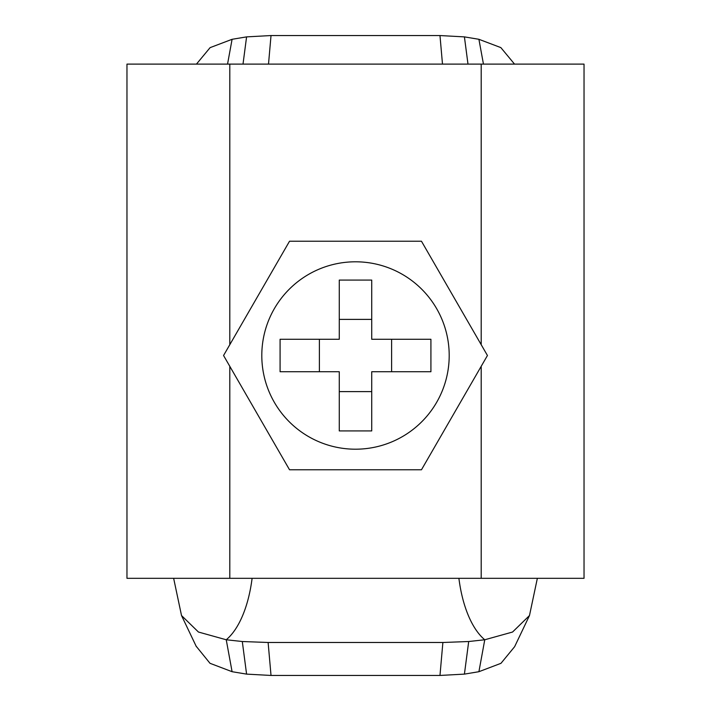 <?xml version="1.0" encoding="UTF-8"?>
<svg xmlns="http://www.w3.org/2000/svg" width="711" height="711" viewBox="0 0 711 711"><rect width="100%" height="100%" fill="white"/><g stroke="black" fill="none" stroke-linecap="round" stroke-linejoin="round"><path stroke-width="1.07" d="M229.804 366.325L229.804 578.319L126.967 578.319L126.967 64.114L229.804 64.114L229.804 344.675M229.804 578.319L584.033 578.319L584.033 64.114L229.804 64.114M449.201 355.5A93.701 93.701 0 0 0 355.5 261.799A93.701 93.701 0 0 0 261.799 355.5A93.701 93.701 0 0 0 355.5 449.201A93.701 93.701 0 0 0 449.201 355.5M371.729 280.081L371.729 339.271L430.919 339.271L430.919 371.729L371.729 371.729L371.729 430.919L339.271 430.919L339.271 371.729L280.081 371.729L280.081 339.271L339.271 339.271L339.271 280.081L371.729 280.081M289.528 241.233L223.556 355.5L289.528 469.767L421.472 469.767L487.444 355.5L421.472 241.233L289.528 241.233M371.729 391.61L339.271 391.61M391.61 339.271L391.61 371.729M339.271 319.39L371.729 319.39M319.39 371.729L319.39 339.271M467.989 64.114L464.416 36.883L478.912 39.301L483.453 64.114M464.416 36.883L439.976 35.55L271.024 35.55L246.584 36.883L232.088 39.301L227.547 64.114M196.449 64.114L210.101 47.637L232.088 39.301M458.897 578.319A91.417 42.918 -90 0 0 484.76 639.767L468.7 641.518L442.882 642.486L268.118 642.486L242.3 641.518L226.24 639.767L198.449 632.035L181.518 615.539L173.644 578.319M252.103 578.319A91.417 42.918 -90 0 1 226.24 639.767L232.088 671.699L210.003 663.301L196.174 646.237M242.3 641.518L246.584 674.117L232.088 671.699M246.584 674.117L271.024 675.45L439.976 675.45L464.416 674.117L478.912 671.699L500.971 663.319L514.631 646.681L529.482 615.539L537.356 578.319M529.482 615.539L512.551 632.035L484.76 639.767L478.912 671.699M514.542 64.114L500.846 47.601L478.912 39.301M481.196 64.114L481.196 344.675M481.196 366.325L481.196 578.319M442.491 64.114L439.976 35.55M268.509 64.114L271.024 35.55M243.011 64.114L246.584 36.883M268.118 642.486L271.024 675.45M442.882 642.486L439.976 675.45M468.7 641.518L464.416 674.117M181.518 615.539L196.369 646.681"/></g></svg>
